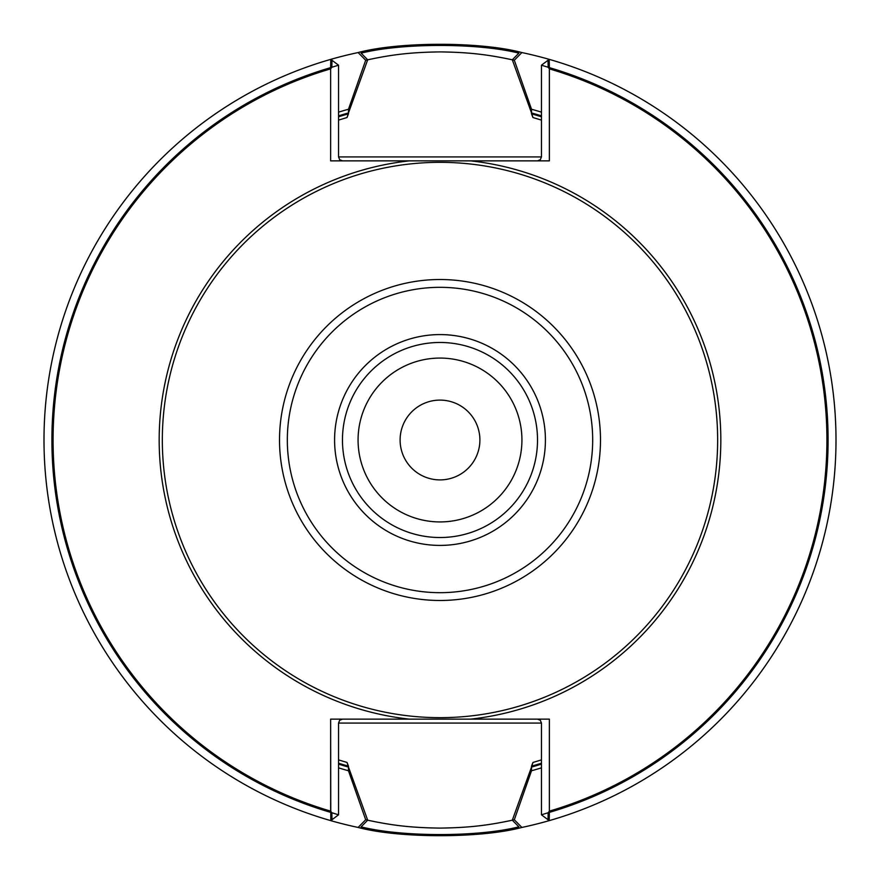 <?xml version="1.0" encoding="UTF-8"?>
<svg xmlns="http://www.w3.org/2000/svg" width="880" height="880" viewBox="0 0 880 880"><rect width="100%" height="100%" fill="white"/><g stroke="black" fill="none" stroke-linecap="round" stroke-linejoin="round"><path stroke-width="1.32" d="M521.928 440A81.928 81.928 0 0 0 440 358.072A81.928 81.928 0 0 0 358.072 440A81.928 81.928 0 0 0 440 521.928A81.928 81.928 0 0 0 521.928 440A81.928 81.928 0 0 0 399.036 369.05A81.928 81.928 0 0 0 399.036 510.95A81.928 81.928 0 0 0 521.928 440A81.928 81.928 0 0 0 440 358.072A81.928 81.928 0 0 0 358.072 440A81.928 81.928 0 0 0 440 521.928A81.928 81.928 0 0 0 521.928 440A81.928 81.928 0 0 0 399.036 369.05A81.928 81.928 0 0 0 399.036 510.95A81.928 81.928 0 0 0 521.928 440M331.969 819.742L331.837 812.746L338.536 814.803L331.969 819.742M548.163 812.746L548.031 819.742L541.464 814.803L548.163 812.746L549.362 811.14A386.914 386.914 0 0 0 549.362 68.86L549.362 160.864L330.638 160.864L330.638 68.86A386.914 386.914 0 0 0 330.638 811.14L330.638 719.136L549.362 719.136L549.362 811.14M548.031 60.258L548.163 67.254L541.464 65.197L548.031 60.258M548.163 67.254L549.362 68.86M330.638 68.86L331.837 67.254L331.969 60.258L338.536 65.197L331.837 67.254M331.837 812.746L330.638 811.14M338.536 115.874A339.636 339.636 0 0 1 348.48 112.926L347.039 117.535L338.536 120.109L347.039 117.535L348.48 113.839L348.48 109.241L365.684 60.247L358.127 52.558A396 396 0 0 0 330.781 820.644L330.638 719.136L549.362 719.136L549.362 812.372L541.464 814.803L541.464 723.085L540.309 720.291L537.515 719.136L540.309 720.291L541.464 723.085L541.464 814.803L549.219 820.644L549.362 812.372A388.102 388.102 0 0 0 549.362 67.628L549.362 160.864L330.638 160.864L330.638 67.628L338.536 65.197L338.536 156.915L339.691 159.709L342.485 160.864L339.691 159.709L338.536 156.915L338.536 65.197L330.781 59.356L330.638 67.628A388.102 388.102 0 0 0 330.638 812.372L338.536 814.803L338.536 723.085L339.691 720.291L342.485 719.136L339.691 720.291L338.536 723.085L338.536 814.803L330.781 820.644A396 396 0 0 0 358.127 827.442L365.684 819.753C391.259 825.319 409.838 827.684 440 828.102C470.283 827.651 488.708 825.33 514.316 819.753L521.873 827.442C480.909 838.442 399.135 838.453 358.127 827.442M521.873 827.442A396 396 0 0 0 549.219 59.356L549.362 67.628L541.464 65.197L541.464 156.915L540.309 159.709L537.515 160.864L540.309 159.709L541.464 156.915L541.464 65.197L549.219 59.356A396 396 0 0 0 521.873 52.558L514.316 60.247C488.741 54.681 470.162 52.316 440 51.898C409.717 52.349 391.292 54.67 365.684 60.247M541.464 767.844A343.189 343.189 0 0 1 531.52 770.759L531.52 766.161L532.961 762.465L541.464 759.891L532.961 762.465L531.52 767.074A339.636 339.636 0 0 0 541.464 764.126M541.464 112.156A343.189 343.189 0 0 0 531.52 109.241L531.52 113.839A338.756 338.756 0 0 1 541.464 116.798A338.756 338.756 0 0 0 531.52 113.839L532.961 117.535L541.464 120.109L532.961 117.535L531.52 112.926A339.636 339.636 0 0 1 541.464 115.874M338.536 767.844A343.189 343.189 0 0 0 348.48 770.759L348.48 766.161A338.756 338.756 0 0 1 338.536 763.202A338.756 338.756 0 0 0 348.48 766.161L347.039 762.465L338.536 759.891L347.039 762.465L348.48 767.074A339.636 339.636 0 0 1 338.536 764.126M531.52 767.074L512.314 820.193L518.892 826.848C477.994 837.155 401.797 837.1 361.108 826.859L367.686 820.193C392.007 825.374 410.729 827.728 440 828.102C469.392 827.695 487.96 825.385 512.314 820.193M367.686 820.193L348.48 767.074M348.48 112.926L367.686 59.807L361.108 53.152C402.006 42.845 478.203 42.9 518.892 53.141L512.314 59.807C487.993 54.626 469.271 52.272 440 51.898C410.608 52.305 392.04 54.615 367.686 59.807M512.314 59.807L531.52 112.926M479.897 440A39.897 39.897 0 0 0 440 400.103A39.897 39.897 0 0 0 400.103 440A39.897 39.897 0 0 0 440 479.897A39.897 39.897 0 0 0 479.897 440A39.897 39.897 0 0 0 440 400.103A39.897 39.897 0 0 0 400.103 440A39.897 39.897 0 0 0 440 479.897A39.897 39.897 0 0 0 479.897 440M537.515 440A97.515 97.515 0 0 0 391.237 355.542A97.515 97.515 0 0 0 391.237 524.458A97.515 97.515 0 0 0 537.515 440A97.515 97.515 0 0 0 391.237 355.542A97.515 97.515 0 0 0 391.237 524.458A97.515 97.515 0 0 0 537.515 440M717.651 440A277.651 277.651 0 0 0 301.169 199.54A277.651 277.651 0 0 0 301.169 680.46A277.651 277.651 0 0 0 717.651 440M348.48 109.241A343.189 343.189 0 0 0 338.536 112.156M531.52 770.759L514.316 819.753M365.684 819.753L348.48 770.759M514.316 60.247L531.52 109.241M358.127 52.558C399.091 41.558 480.865 41.547 521.873 52.558M470.613 719.136A280.808 280.808 0 0 0 470.613 160.864A280.808 280.808 0 0 1 470.613 719.136M409.387 160.864A280.808 280.808 0 0 0 409.387 719.136A280.808 280.808 0 0 1 409.387 160.864M338.536 723.085L541.464 723.085L338.536 723.085M531.52 766.161A338.756 338.756 0 0 0 541.464 763.202A338.756 338.756 0 0 1 531.52 766.161M541.464 156.915L338.536 156.915L541.464 156.915M348.48 113.839A338.756 338.756 0 0 0 338.536 116.798A338.756 338.756 0 0 1 348.48 113.839M545.413 440A105.413 105.413 0 0 0 387.288 348.711A105.413 105.413 0 0 0 387.288 531.289A105.413 105.413 0 0 0 545.413 440M592.68 440A152.68 152.68 0 0 0 363.66 307.78A152.68 152.68 0 0 0 363.66 572.22A152.68 152.68 0 0 0 592.68 440M600.49 440A160.49 160.49 0 0 0 359.755 301.015A160.49 160.49 0 0 0 359.755 578.985A160.49 160.49 0 0 0 600.49 440"/></g></svg>
